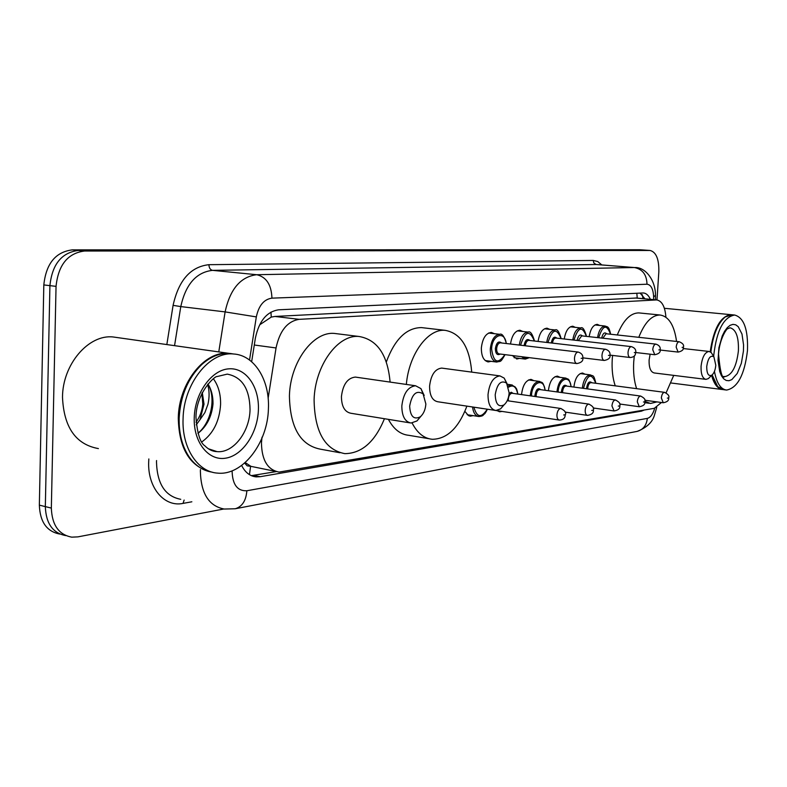 <?xml version="1.0" encoding="UTF-8"?>
<svg xmlns="http://www.w3.org/2000/svg" width="787" height="787" viewBox="0 0 787 787"><rect width="100%" height="100%" fill="white"/><g stroke="black" fill="none" stroke-linecap="round" stroke-linejoin="round"><path stroke-width="1.18" d="M491.049 361.322L488.304 361.902C483.661 360.889 481.349 356.236 481.359 347.933C482.5 338.312 485.845 333.137 491.373 332.419L494.403 333.698M510.507 344.017C511.914 335.37 515.052 330.776 519.932 330.245L522.784 331.475M538.082 341.44C539.459 333.108 542.45 328.681 547.024 328.179L549.729 329.36M564.259 338.99C565.627 330.953 568.47 326.703 572.779 326.221L575.336 327.362M589.168 336.679C590.506 328.917 593.211 324.815 597.284 324.352L599.704 325.454M573.9 387.066C575.051 378.36 577.933 373.677 582.518 373.028L585.026 374.199M548.391 390.736C549.542 381.695 552.553 376.825 557.432 376.127L560.088 377.347M521.555 394.602L521.555 394.572C522.696 385.187 525.873 380.121 531.058 379.393L533.871 380.662M262.012 437.178L261.451 442.943C261.786 460.179 267.659 469.898 279.08 472.082L654.312 408.315L661.424 402.501M244.619 463.081L247.197 465.845L250.964 466.366L245.21 462.559M636.309 298.027L274.919 316.453L271.249 317.092L260.231 324.451M250.964 466.366L275.814 471.433M665.91 317.191C665.074 306.684 662.005 300.929 656.683 299.916L299.168 319.345C287.412 321.234 279.71 330.766 276.05 347.952L268.131 398.271M519.577 358.38L516.961 358.961L512.367 355.557M473.105 415.634L470.38 416.156L468.531 415.654L464.881 411.375M501.899 411.444L499.804 411.758L497.207 410.735M241.648 465.471C245.111 472.416 249.951 476.214 256.178 476.883L260.163 476.706L641.454 411.158L644.189 410.047M276.335 471.59L251.358 475.653M223.783 509.002L77.903 536.872L71.765 537.157C58.789 534.727 51.981 525.027 51.342 508.087L56.044 286.36C58.307 264.914 67.81 253.139 84.543 251.023L650.072 250.463C656.171 252.056 659.093 259.169 658.827 271.8L656.997 299.945M59.822 534.058C46.827 531.609 39.999 521.968 39.35 505.136L43.816 284.933L49.915 285.642C52.168 264.275 61.661 252.548 78.405 250.443L645.015 250.109L78.405 250.443C61.661 252.548 52.168 264.275 49.915 285.642L45.331 506.602L49.915 285.642L56.044 286.36M65.774 535.603C52.788 533.163 45.971 523.493 45.331 506.602C45.971 523.493 52.788 533.163 65.774 535.603M650.387 299.335C648.586 295.351 646.245 293.226 643.353 292.961L278.657 309.803C266.793 311.593 259.031 321.017 255.382 338.085L251.653 361.725M640.126 293.079L644.937 298.834M43.816 284.933C46.069 263.645 55.562 251.958 72.306 249.873L639.683 249.735L650.072 250.463M209.804 471.728C189.51 466.012 179.003 448.147 178.285 418.133C178.718 382.944 204.738 350.589 228.683 353.314L231.27 353.599M98.395 448.59C75.818 444.478 63.855 427.361 62.498 397.268C62.567 364.233 88.665 334.16 113.121 336.974L117.499 337.593M212.185 472.151C203.243 470.842 195.688 465.934 189.5 457.414C182.309 446.947 178.865 433.903 179.151 418.291C180.42 395.959 187.955 378.035 201.757 364.548C210.621 356.59 219.888 352.891 229.548 353.432L233.641 353.993M268.416 408.65C267.787 442.815 242.79 475.771 217.724 473.125C197.852 472.141 181.846 448.108 183.066 418.999C183.509 383.722 209.529 351.258 233.444 353.983C254.437 355.016 269.813 380.101 268.416 408.65M213.434 378.842C218.432 385.778 220.813 394.376 220.576 404.656C219.465 421.252 213.228 433.676 201.856 441.91M196.022 422.216C199.987 416.657 202.239 410.578 202.78 403.987L201.915 393.264M202.298 392.526L204.02 404.193L199.957 419.756L196.248 424.832M197.99 433.362C206.617 426.554 211.605 416.913 212.952 404.439L213.011 403.613C213.07 396.058 211.398 389.526 207.994 383.997M207.591 384.489C209.46 390.411 209.578 397.022 207.935 404.302L204.895 412.575L199.957 419.756M197.96 433.253C211.349 422.353 216.238 397.769 207.935 384.076M425.865 404.006C425.423 409.683 423.573 413.942 420.297 416.795C413.844 420.012 410.293 416.471 409.653 406.171C411.945 393.943 416.431 389.84 423.101 393.884L425.865 404.006M421.015 416.166L416.962 420.947L411.04 423.032C404.951 421.812 401.882 416.126 401.832 405.954C403.357 393.461 407.941 386.732 415.605 385.768L420.927 388.601L424.203 395.477M356.442 377.239L355.36 377.081C347.539 377.967 342.896 384.469 341.43 396.599C341.548 406.476 344.726 412.044 350.953 413.273L409.791 422.835M384.44 418.714C374.986 441.782 361.784 453.43 344.844 453.646C324.893 449.81 314.643 431.866 314.092 399.835C314.918 365.483 337.997 334.052 359.118 336.492C377.307 339.699 387.637 354.907 390.096 382.089M339.964 452.751L320.545 449.2C300.427 445.334 290.059 427.567 289.419 395.92C290.167 361.99 313.324 331.002 334.623 333.452L337.397 333.796M509.15 392.88C508.697 398.32 506.995 402.324 504.024 404.882C498.555 407.499 495.623 404.115 495.21 394.74C497.148 383.722 500.945 379.855 506.592 383.112L509.15 392.88M503.965 404.961L500.571 408.856L495.879 410.489C490.596 409.368 487.979 404.046 488.029 394.523C489.425 383.023 493.4 376.816 499.942 375.901L504.182 378.114L507.005 383.623M442.451 368.188L441.684 368.09C434.975 368.926 430.932 374.946 429.584 386.142C429.604 395.408 432.329 400.613 437.749 401.754L494.993 410.352M466.898 406.131C458.664 427.912 447.173 438.959 432.417 439.294C424.075 438.516 417.307 433.086 412.122 423.022M428.945 438.703L408.837 435.319C400.475 434.522 393.667 429.21 388.404 419.363M406.348 384.43C408.876 354.248 427.931 328.445 445.147 330.343C460.729 333.167 469.593 347.087 471.728 372.113M386.319 361.971C394.73 339.266 406.417 327.795 421.389 327.589L423.367 327.815M715.796 365.257C715.334 369.998 714.025 373.294 711.861 375.163C708.448 376.599 706.736 373.697 706.726 366.467C708.005 358.223 710.386 354.986 713.888 356.757L715.796 365.257M709.805 377.17L708.389 378.567L705.969 379.383C702.486 378.498 700.853 374.13 701.069 366.28C702.181 357.16 704.837 352.212 709.038 351.445L711.241 352.546L712.717 354.898M650.121 354.189L649.098 360.112C648.931 367.795 650.652 372.084 654.282 372.969L705.634 379.334M673.731 375.379L666.107 392.831M657.007 401.901L650.485 403.456L644.887 401.38M636.604 388.65C634.096 381.016 633.132 372.113 633.722 361.931L634.302 355.921M615.237 385.837C612.67 378.262 611.666 369.437 612.237 359.354L612.561 355.429M638.788 337.318C644.651 322.513 651.754 315.075 660.077 315.007C668.783 316.413 674.272 325.228 676.564 341.44M617.293 334.967C623.196 320.309 630.367 312.96 638.808 312.901L639.565 312.98M722.741 389.575C717.754 388.975 714.035 384.253 711.596 375.429M715.521 383.682L712.038 375.025M725.732 389.949L723.519 389.673L717.714 386.643L712.137 374.946M713.711 356.472L713.819 354.681C716.8 330.215 723.745 317.004 734.645 315.026C743.931 317.604 748.211 329.468 747.463 350.608C744.571 374.76 737.616 387.912 726.598 390.057C720.646 389.27 716.603 383.033 714.448 371.356M710.868 352.202C712.884 335.262 717.655 323.516 725.171 316.984L732.058 314.78M710.7 352.074C712.422 337.062 716.544 326.005 723.056 318.892M710.208 351.769C713.602 328.651 720.489 316.285 730.867 314.662L731.457 314.721M250.571 466.435L249.449 474.64M270.964 312.105L271.249 317.092M636.84 293.226L637.224 298.116M254.29 345.011L276.05 347.952M274.919 316.453L299.168 319.345M635.306 297.998L656.043 299.916M253.837 475.427L260.163 476.706M232.175 470.813L232.126 471.767C232.657 484.831 237.566 491.167 246.852 490.763L647.337 418.389C650.505 417.523 652.964 414.139 654.715 408.237M246.852 490.763C246.056 500.689 242.17 506.69 235.205 508.766L224.246 509.041C208.88 506.13 200.921 493.479 200.37 471.098L200.439 469.573M191.851 501.791L183.027 503.395L184.138 500.07M183.027 503.395C164.434 507.418 147.553 487.822 148.684 461.871L148.832 458.959M156.564 460.552L156.495 462.048C157.144 483.916 165.231 496.341 180.744 499.312M166.834 344.568L173.091 305.356C178.649 280.261 190.592 266.704 208.929 264.688L593.241 260.438L597.766 261.559L601.799 264.924M84.543 251.023L72.306 249.873M51.342 508.087L39.35 505.136M649.777 250.453L639.683 249.735M218.776 351.907L225.112 311.898L180.784 306.586L174.557 345.66M653.692 299.64L653.623 296.709C653.171 288.849 650.957 284.687 646.983 284.225L271.938 298.145C263.96 299.276 258.756 305.533 256.326 316.905L225.112 311.898C230.079 289.065 240.625 276.67 256.739 274.712L212.539 270.354C196.278 272.223 185.693 284.294 180.784 306.586L173.091 305.356M271.938 298.145C271.426 284.786 266.36 276.975 256.739 274.712L634.332 267.531L596.29 264.521L212.539 270.354C210.257 269.813 209.057 267.924 208.929 264.688M646.983 284.225C646.747 274.693 642.526 269.124 634.332 267.531L595.926 264.462L593.811 262.878L593.241 260.438M256.326 316.905L249.528 360.023M655.473 294.692L655.492 295.43L653.623 296.709M656.732 407.391L654.558 414.788C652.659 422.058 646.855 427.587 637.145 431.384C643.117 429.722 646.511 425.383 647.337 418.389M639.398 410.873L641.454 411.158M211.86 450.617L217.025 451.62C212.716 451.541 208.683 449.633 204.935 445.895C200.242 442.953 197.252 433.401 195.953 417.238C196.268 392.221 215.195 375.665 217.035 376.56L227.246 374.12C242.071 376.973 249.666 388.808 250.04 409.633C249.656 431.994 233.237 453.361 217.025 451.62L208.24 448.728M258.402 409.87C257.674 433.106 242.681 455.634 225.574 458.191C208.457 461.103 193.346 442.245 194.241 417.641C194.881 393.077 211.418 370.067 228.604 368.847C245.81 367.254 259.376 386.594 258.402 409.87M723.912 376.52L724.571 376.678C722.132 379.157 720.115 371.621 718.521 354.061C719.593 338.056 727.444 327.589 727.827 328.72L730.011 327.766C736.061 329.419 738.865 337.141 738.393 350.923C736.504 366.683 731.969 375.251 724.778 376.629L723.784 376.452M743.43 351.1L741.354 363.299L737.232 373.461L731.841 379.6L728.978 380.731L726.204 380.455L723.656 378.783L721.453 375.773L719.721 371.572L718.019 360.485L718.905 347.756L722.21 336.019L724.571 331.297L727.247 327.677L730.09 325.326L732.963 324.362L735.717 324.824L738.216 326.674L741.984 334.032L743.567 344.952L743.43 351.1M482.5 408.522L478.663 407.892M480.936 408.237L559.085 420.032M507.202 400.711L560.777 408.483C564.889 410.578 566.433 412.614 565.41 414.582C564.722 414.975 566.247 419.638 559.35 420.071C557.698 419.707 556.891 417.946 556.94 414.788C557.412 410.903 558.691 408.807 560.777 408.483L561.062 408.522M564.722 414.798L563.679 414.975L564.722 414.798M487.399 409.26C484.28 415.31 484.89 413.116 483.346 414.995C482.923 415.752 481.437 416.264 478.889 416.53C475.397 415.959 473.282 412.782 472.544 406.977M473.892 407.184C476.912 417.622 481.359 418.31 487.222 409.23M508.215 385.876L512.298 385.01M517.698 394.051C516.302 386.712 513.281 384.41 508.628 387.155M512.288 393.293L512.062 393.254C510.006 393.549 508.766 395.507 508.323 399.137L508.392 400.878M512.396 393.303L588.843 404.105C592.847 406.131 594.342 408.119 593.349 410.057C593.772 412.89 591.814 414.67 587.466 415.388C585.902 415.024 585.144 413.313 585.203 410.224C585.656 406.466 586.876 404.429 588.843 404.105L589.089 404.144M592.719 410.253L591.735 410.411L592.719 410.253M509.12 393.392L511.284 392.241L513.222 393.421M530.241 395.831L530.251 395.664C531.323 386.83 534.294 382.069 539.144 381.37L539.852 381.488M545.047 390.273C544.014 377.307 531.943 381.931 531.491 395.704L531.481 395.999M534.944 396.491L534.934 395.222C536.045 389.319 537.993 387.479 540.797 389.683M539.931 389.565L539.734 389.535C537.787 389.821 536.606 391.729 536.173 395.261L536.203 396.668M540.03 389.585L615.404 399.973C619.3 401.931 620.766 403.859 619.802 405.767C620.215 408.512 618.307 410.234 614.086 410.952L611.942 405.915C612.394 402.265 613.545 400.278 615.404 399.973L615.621 400.003M619.221 405.944L618.287 406.092L619.221 405.944M556.94 391.906C557.993 383.348 560.816 378.724 565.41 378.045L566.03 378.144M571.028 386.683C570.054 374.091 558.613 378.606 558.14 391.985L558.14 392.074M561.406 392.526L561.416 391.533C562.479 385.807 564.338 384.007 566.984 386.142M566.187 386.033L566.01 386.004C564.161 386.279 563.039 388.139 562.616 391.572L562.616 392.693M566.286 386.043L640.588 396.048C644.396 397.956 645.822 399.835 644.868 401.695C645.301 404.321 643.451 406.003 639.31 406.741L637.293 401.823C637.726 398.281 638.828 396.353 640.588 396.048L640.775 396.077M644.337 401.862L643.451 402.009L644.337 401.862M582.321 388.198C583.383 379.964 586.069 375.517 590.378 374.887C592.936 376.481 593.614 373.687 595.867 383.289M595.739 383.269C591.47 372.389 587.387 374.081 583.482 388.355M586.571 388.778L586.59 388.03C587.614 382.452 589.384 380.701 591.893 382.767M591.155 382.669L590.988 382.649C589.247 382.915 588.164 384.725 587.761 388.07L587.741 388.935M591.244 382.679L664.484 392.329C668.202 394.179 669.599 396.018 668.665 397.828C669.098 400.376 667.297 402.019 663.254 402.747L661.346 397.947C661.769 394.494 662.821 392.624 664.484 392.329L664.661 392.349M668.173 397.986L667.337 398.124L668.173 397.986M505.047 354.652C499.971 363.624 500.689 360.692 496.774 362.059C492.436 361.105 490.281 356.727 490.311 348.916C491.383 339.856 494.502 334.987 499.666 334.308L488.589 333.029M506.228 343.516C504.811 330.196 492.013 334.741 491.609 348.956C493.518 362.699 497.945 364.588 504.88 354.632M500.227 354.052C497.227 355.606 495.603 353.796 495.348 348.621C496.469 342.581 498.545 340.692 501.585 342.965M500.571 342.837L500.384 342.817C498.319 343.093 497.069 345.04 496.636 348.661C496.627 351.789 497.492 353.54 499.224 353.924L576.723 363.535M500.67 342.857L578.14 352.055C581.554 353.137 583.118 355.153 582.823 358.105C583.295 360.899 581.327 362.709 576.92 363.564C575.248 363.181 574.441 361.371 574.48 358.144C574.933 354.386 576.153 352.36 578.14 352.055L578.337 352.084M581.15 358.37L582.164 358.252L581.15 358.37M529.356 357.662L525.313 359.098L521.535 356.698M523.375 356.924L525.962 358.272L528.785 357.593M524.044 345.631C525.224 340.014 527.182 338.302 529.936 340.496M529.002 340.377L528.834 340.368C526.956 340.594 525.775 342.404 525.293 345.778M529.09 340.397L605.469 349.261C608.813 350.313 610.328 352.281 610.014 355.153C610.496 357.829 608.587 359.6 604.278 360.456C602.704 360.082 601.937 358.331 601.996 355.173C602.429 351.533 603.59 349.566 605.469 349.261L605.636 349.29M608.449 355.399L609.413 355.291L608.449 355.399M519.312 345.07C520.62 336.915 523.562 332.576 528.116 332.075L517.275 330.855M534.343 341.007C529.641 329.605 525.047 331.002 520.561 345.218M551.254 342.965C552.435 337.643 554.294 336.029 556.842 338.144M556.065 338.056L555.829 338.036C554.097 338.233 552.976 339.925 552.474 343.112M631.341 346.624C634.647 347.697 636.122 349.605 635.768 352.36C635.158 352.507 636.693 356.973 630.19 357.514C628.695 357.16 627.977 355.439 628.036 352.369C628.459 348.828 629.561 346.91 631.341 346.624L555.829 338.036M634.312 352.586L635.217 352.487L634.312 352.586M546.739 342.443C548.037 334.593 550.831 330.432 555.11 329.96L544.496 328.789M561.023 338.626C556.645 327.589 552.287 328.907 547.959 342.581M577.107 340.456C578.278 335.39 580.049 333.875 582.4 335.921M581.691 335.842L578.288 340.584M655.876 344.116C659.132 345.178 660.578 347.037 660.204 349.703C660.677 352.212 658.867 353.884 654.764 354.73L652.738 349.703C653.151 346.26 654.194 344.401 655.876 344.116L581.475 335.823M658.827 349.92L659.693 349.822L658.827 349.92M572.788 339.964C574.067 332.409 576.723 328.395 580.747 327.943L570.359 326.821M586.384 336.364C582.282 325.67 578.15 326.91 573.979 340.092M601.701 338.076C602.852 333.255 604.524 331.829 606.718 333.806M606.069 333.737L602.852 338.203M679.181 341.735C682.791 343.211 684.198 345.031 683.401 347.185C683.873 349.615 682.103 351.248 678.109 352.084L676.181 347.175C676.584 343.821 677.587 342.011 679.181 341.735L605.862 333.718M682.113 347.382L682.929 347.293L682.113 347.382M597.559 337.613C598.818 330.324 601.347 326.467 605.144 326.034L594.962 324.952M610.515 334.219C606.679 323.841 602.744 325.011 598.71 337.741M643.058 298.657L642.212 294.623M635.955 297.998L656.683 299.916M499.804 411.758L499.115 411.65M470.38 416.156L469.613 416.038M516.961 358.961L516.459 358.902M488.304 361.902L487.743 361.833M252.765 476.194L256.178 476.883M655.581 299.817L655.492 295.43C655.61 279.956 645.104 266.95 634.922 267.541M235.205 508.766L637.145 431.384M233.444 353.983L229.548 353.432M228.683 353.314L113.121 336.974M420.297 416.795L416.962 420.947M359.118 336.492L334.623 333.452M415.605 385.768L355.36 377.081M423.101 393.884L420.927 388.601M504.024 404.882L500.571 408.856M445.147 330.343L421.389 327.589M499.942 375.901L441.684 368.09M506.592 383.112L504.182 378.114M711.861 375.163L708.389 378.567M649.137 403.269L644.72 402.669M660.077 315.007L638.808 312.901M709.038 351.445L683.146 348.543M713.888 356.757L711.241 352.546M721.974 389.476L671.144 383.003M734.645 315.026L731.546 314.731M730.867 314.662L664.385 308.297M478.171 416.412L467.173 414.719M507.467 384.322L511.481 384.873L515.288 387.027C516.302 389.26 516.361 386.565 517.866 394.08M587.24 415.349L565.096 412.113M528.539 379.944L539.144 381.37C542.125 383.062 542.764 380.406 545.204 390.293M613.88 410.922L593.152 407.961M555.022 376.688L565.41 378.045C568.175 379.688 568.844 376.993 571.165 386.702M639.133 406.712L619.674 404.006M590.378 374.887L580.206 373.579M663.097 402.728L644.799 400.239M496.253 361.99L485.225 360.574M506.405 343.535C504.29 336.324 502.047 333.245 499.666 334.308M604.111 360.436L582.833 357.859M524.86 359.039L514.068 357.692M534.501 341.027C532.445 333.944 530.32 330.963 528.116 332.075M630.043 357.495L610.053 355.134M561.17 338.646C559.154 331.661 557.127 328.769 555.11 329.96M654.764 354.73L635.758 352.527M586.522 336.383C584.544 329.527 582.626 326.713 580.747 327.943M678.109 352.084L660.165 350.038M610.643 334.239C608.745 325.11 606.856 327.156 605.144 326.034"/></g></svg>
